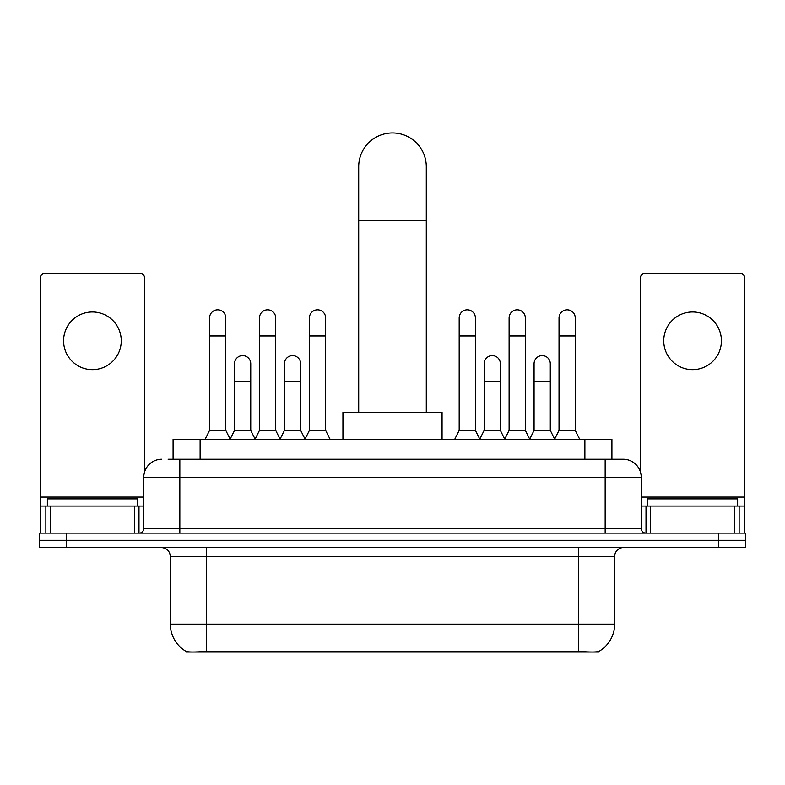 <?xml version="1.0" encoding="UTF-8"?>
<svg xmlns="http://www.w3.org/2000/svg" width="785" height="785" viewBox="0 0 785 785"><rect width="100%" height="100%" fill="white"/><g stroke="black" fill="none" stroke-linecap="round" stroke-linejoin="round"><path stroke-width="1.18" d="M173.083 459.235L173.083 439.404L611.917 439.404L611.917 459.235M598.867 651.442L598.867 652.08L186.133 652.08L186.133 651.442M170.365 624.144L206.416 624.144L206.416 556.555L170.365 556.555L170.365 624.144A31.537 31.537 0 0 0 185.957 651.344C188.292 652.256 195.112 652.256 206.416 651.344L578.584 651.344C589.878 652.256 596.698 652.256 599.043 651.344A31.537 31.537 0 0 0 614.635 624.144L614.635 556.555A9.008 9.008 0 0 1 623.643 547.547M66.283 533.123L745.75 533.123L745.75 540.335L39.25 540.335L39.25 547.547L66.283 547.547L66.283 540.335L39.25 540.335L39.25 533.123L66.283 533.123L66.283 540.335L745.75 540.335L745.75 547.547L66.283 547.547M168.53 459.235L616.882 459.235M168.118 459.235L179.834 459.235L179.834 477.251L143.783 477.251L143.783 528.619A4.504 4.504 0 0 1 139.279 533.123M161.808 459.235A18.026 18.026 0 0 0 143.783 477.251M623.192 459.235A18.026 18.026 0 0 1 641.217 477.251L605.166 477.251L605.166 459.235L622.917 459.235M641.217 477.251L641.217 528.619C641.482 531.357 642.984 532.858 645.721 533.123M745.75 533.123L745.75 540.335M137.473 506.089L137.473 498.877L47.365 498.877L47.365 506.089M92.414 311.979A28.839 28.839 0 0 0 63.585 340.818A28.839 28.839 0 0 0 92.414 369.656A28.839 28.839 0 0 0 121.253 340.818A28.839 28.839 0 0 0 92.414 311.979M134.549 533.123L134.549 506.089L50.289 506.089L50.289 533.123M144.685 471.628L144.685 278.096A4.504 4.504 0 0 0 140.181 273.592L44.657 273.592A4.504 4.504 0 0 0 40.153 278.096L40.153 506.089L50.289 506.089M134.549 506.089L143.783 506.089M40.153 533.123L40.153 506.089M737.635 506.089L737.635 498.877L647.527 498.877L647.527 506.089M358.706 412.37L358.706 166.714A33.794 33.794 0 0 1 392.5 132.92A33.794 33.794 0 0 1 426.294 166.714A33.794 33.794 0 0 0 392.5 132.92M426.294 412.37L426.294 166.714M442.063 439.404L442.063 412.37L342.937 412.37L342.937 439.404M205.062 439.404L209.566 430.396L225.786 430.396L230.29 439.404M225.786 430.396L225.786 317.935A8.115 8.115 0 0 0 217.68 309.82A8.115 8.115 0 0 1 218.191 309.839M209.566 430.396L209.566 335.951L225.786 335.951M209.566 335.951L209.566 317.935A8.115 8.115 0 0 1 217.68 309.82M254.988 439.404L259.492 430.396L275.712 430.396L280.216 439.404M275.712 430.396L275.712 317.935A8.115 8.115 0 0 0 267.597 309.82A8.115 8.115 0 0 1 268.107 309.839M259.492 430.396L259.492 335.951L275.712 335.951M259.492 335.951L259.492 317.935A8.115 8.115 0 0 1 267.597 309.82M304.904 439.404L309.418 430.396L325.638 430.396L330.142 439.404M325.638 430.396L325.638 317.935A8.115 8.115 0 0 0 317.523 309.82A8.115 8.115 0 0 1 318.033 309.839M309.418 430.396L309.418 335.951L325.638 335.951M309.418 335.951L309.418 317.935A8.115 8.115 0 0 1 317.523 309.82M454.682 439.404L459.186 430.396L475.406 430.396L479.91 439.404M475.406 430.396L475.406 317.935A8.115 8.115 0 0 0 467.291 309.82A8.115 8.115 0 0 1 467.801 309.839M459.186 430.396L459.186 335.951L475.406 335.951M459.186 335.951L459.186 317.935A8.115 8.115 0 0 1 467.291 309.82M504.598 439.404L509.112 430.396L525.332 430.396L529.836 439.404M525.332 430.396L525.332 317.935A8.115 8.115 0 0 0 517.217 309.82A8.115 8.115 0 0 1 517.727 309.839M509.112 430.396L509.112 335.951L525.332 335.951M509.112 335.951L509.112 317.935A8.115 8.115 0 0 1 517.217 309.82M554.524 439.404L559.028 430.396L575.248 430.396L579.762 439.404M575.248 430.396L575.248 317.935A8.115 8.115 0 0 0 567.143 309.82A8.115 8.115 0 0 1 567.653 309.839M559.028 430.396L559.028 335.951L575.248 335.951M559.028 335.951L559.028 317.935A8.115 8.115 0 0 1 567.143 309.82M230.162 439.139L234.529 430.396L250.749 430.396L255.115 439.139M250.749 430.396L250.749 363.71A8.115 8.115 0 0 0 243.144 355.615A8.115 8.115 0 0 1 250.749 363.71M234.529 430.396L234.529 381.736L250.749 381.736M234.529 381.736L234.529 363.71A8.115 8.115 0 0 1 243.144 355.615M280.078 439.139L284.455 430.396L300.675 430.396L305.041 439.139M300.675 430.396L300.675 363.71A8.115 8.115 0 0 0 293.07 355.615A8.115 8.115 0 0 1 300.675 363.71M284.455 430.396L284.455 381.736L300.675 381.736M284.455 381.736L284.455 363.71A8.115 8.115 0 0 1 293.07 355.615M479.772 439.139L484.149 430.396L500.369 430.396L504.735 439.139M500.369 430.396L500.369 363.71A8.115 8.115 0 0 0 492.764 355.615A8.115 8.115 0 0 1 500.369 363.71M484.149 430.396L484.149 381.736L500.369 381.736M484.149 381.736L484.149 363.71A8.115 8.115 0 0 1 492.764 355.615M529.698 439.139L534.075 430.396L550.295 430.396L554.661 439.139M550.295 430.396L550.295 363.71A8.115 8.115 0 0 0 542.69 355.615A8.115 8.115 0 0 1 550.295 363.71M534.075 430.396L534.075 381.736L550.295 381.736M534.075 381.736L534.075 363.71A8.115 8.115 0 0 1 542.69 355.615M692.586 311.979A28.839 28.839 0 0 0 663.747 340.818A28.839 28.839 0 0 0 692.586 369.656A28.839 28.839 0 0 0 721.415 340.818A28.839 28.839 0 0 0 692.586 311.979M734.711 533.123L734.711 506.089L650.451 506.089L650.451 533.123M744.847 533.123L744.847 506.089L744.847 533.123M734.711 506.089L744.847 506.089L744.847 278.096A4.504 4.504 0 0 0 740.343 273.592L644.819 273.592A4.504 4.504 0 0 0 640.315 278.096L640.315 471.628M641.217 506.089L650.451 506.089M574.532 652.08L574.532 651.187M210.468 652.08L210.468 651.187M200.116 459.235L200.116 439.404M584.884 459.235L584.884 439.404M578.584 547.547L578.584 556.555L206.416 556.555L206.416 547.547M614.635 556.555L578.584 556.555L578.584 624.144L614.635 624.144M578.584 651.344L578.584 624.144L206.416 624.144L206.416 651.344M718.717 547.547L718.717 533.123M179.834 533.123L179.834 528.619L641.217 528.619M143.783 528.619L179.834 528.619L179.834 477.251L605.166 477.251L605.166 533.123M143.783 497.082L40.153 497.082M138.984 506.089L138.984 533.123M40.221 506.089L40.221 533.123M45.854 533.123L45.854 506.089M358.706 220.791L426.294 220.791M744.847 497.082L641.217 497.082M744.779 533.123L744.779 506.089M739.146 506.089L739.146 533.123M646.016 533.123L646.016 506.089M170.365 556.555C169.835 551.08 166.832 548.077 161.357 547.547"/></g></svg>
